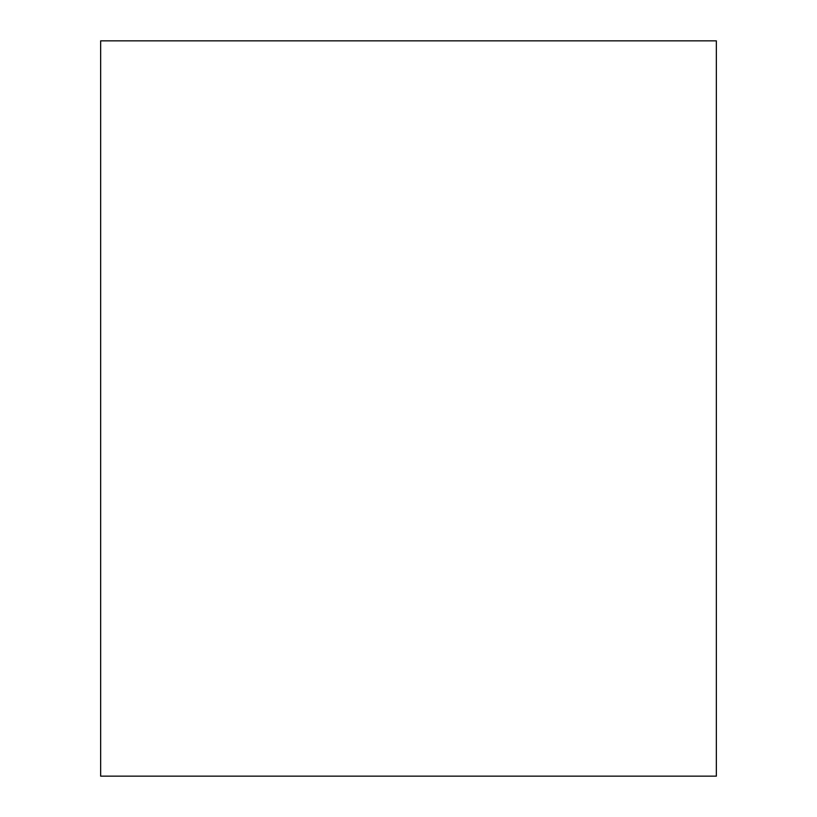 <?xml version="1.0" encoding="UTF-8"?>
<svg xmlns="http://www.w3.org/2000/svg" width="817" height="817" viewBox="0 0 817 817"><rect width="100%" height="100%" fill="white"/><g stroke="black" fill="none" stroke-linecap="round" stroke-linejoin="round"><path stroke-width="1.23" d="M716.346 239.871L716.346 577.129M716.346 40.85L716.346 776.15L100.654 776.15L100.654 40.85L716.346 40.85"/></g></svg>

